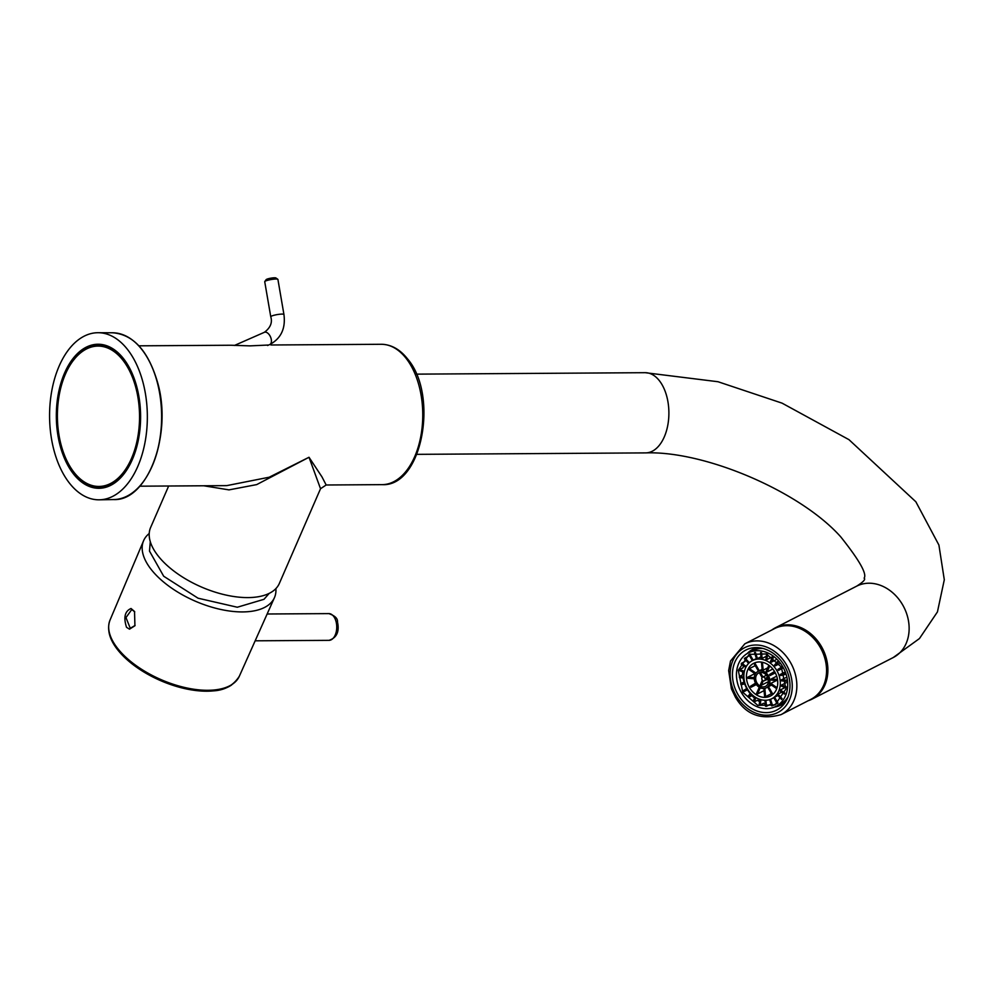 <?xml version="1.0" encoding="UTF-8"?>
<svg xmlns="http://www.w3.org/2000/svg" width="994" height="994" viewBox="0 0 994 994"><rect width="100%" height="100%" fill="white"/><g stroke="black" fill="none" stroke-linecap="round" stroke-linejoin="round"><path stroke-width="1.49" d="M126.536 627.326C123.343 617.411 124.846 611.136 131.046 608.502L134.525 611.484L134.923 625.748L129.506 629.165L126.536 627.326M149.212 533.517A71.344 34.902 23.5 0 0 143.558 540.798A71.344 34.902 23.5 0 0 151.187 569.463A71.344 34.902 -156.5 0 0 219.425 609.16A71.344 34.902 -156.5 0 0 274.419 597.705A71.344 34.902 -156.5 0 0 275.885 588.597M134.737 611.869L131.792 609.508L125.977 617.585L130.276 628.307L135.085 625.45M117.665 649.38A69.841 34.169 23.5 0 0 120.311 652.561A69.841 34.169 23.5 0 0 207.15 690.942A69.841 34.169 23.5 0 0 208.541 690.929A69.841 34.169 23.5 0 0 232.521 684.133M108.918 631.563A69.841 34.169 23.5 0 0 207.038 691.203A69.841 34.169 23.5 0 0 231.664 684.928M168.657 486.004L150.628 527.479A70.176 34.33 23.5 0 0 158.071 555.832A70.176 34.33 -156.5 0 0 225.34 594.909A70.176 34.33 -156.5 0 0 279.339 583.453L320.528 488.725L309.01 457.265L256.7 484.6L228.993 489.88L203.758 485.78M234.696 345.34L230.757 345.241M231.217 345.253L250.041 345.875L268.678 345.017M270.915 344.993L381.261 344.284C391.238 344.458 400.01 349.354 407.577 358.946C438.913 395.09 422.351 487.023 382.156 484.637L326.169 484.997L321.969 476.884L309.01 457.265L269.2 477.219L226.731 485.631L139.806 486.19M269.225 593.356L263.994 599.307L237.305 607.235L198.054 598.202L163.687 576.234L149.498 551.098L150.28 541.631M54.123 450.866A83.546 48.868 89.6 0 1 98.244 332.717A83.546 48.868 89.6 0 1 142.801 381.671A83.546 48.868 89.6 0 1 99.301 499.808A83.546 48.868 89.6 0 1 54.123 450.866M136.687 386.442A72.028 42.133 89.6 0 1 129.705 464.993A72.028 42.133 89.6 0 1 60.236 446.095A72.028 42.133 89.6 0 1 74.823 356.361A72.028 42.133 89.6 0 1 129.083 367.146A72.028 42.133 89.6 0 1 136.687 386.442M73.954 359.679A71.009 41.537 89.6 0 1 99.089 345.253A71.009 41.537 89.6 0 1 129.27 367.494M129.891 464.645A71.009 41.537 89.6 0 1 99.996 487.259A71.009 41.537 89.6 0 1 74.674 473.169M274.779 279.078A6.685 1.031 -9.8 0 1 277.798 279.277A6.685 1.031 -9.8 0 1 277.91 279.413L283.936 314.489A6.685 1.031 -9.8 0 0 280.817 314.141A6.685 1.031 -9.8 0 0 274.071 315.26A6.685 1.031 -9.8 0 0 270.766 316.751L264.727 281.687A6.685 1.031 -9.8 0 1 264.789 281.513A6.685 1.031 -9.8 0 1 274.779 279.078M264.789 281.513L266.143 279.649A5.007 0.783 -9.8 0 1 273.636 277.823A5.007 0.783 -9.8 0 1 275.897 277.96L277.798 279.277M107.489 485.967A70.176 41.052 89.6 0 1 102.978 486.414L98.915 486.451A70.176 41.052 89.6 0 1 61.218 445.337A70.176 41.052 89.6 0 1 98.021 346.086A70.176 41.052 89.6 0 1 135.718 387.2A70.176 41.052 89.6 0 1 98.915 486.451M98.021 346.086L102.084 346.061A70.176 41.052 89.6 0 1 106.606 346.459M808.11 700.77A40.108 32.454 -117.1 0 0 811.986 699.155A40.108 32.454 -117.1 0 0 827.803 667.297A40.108 32.454 -117.1 0 0 807.65 631.389A40.108 32.454 -117.1 0 0 775.419 627.773A40.108 32.454 -117.1 0 0 771.853 629.972M819.64 646.336A39.772 32.181 62.9 0 1 810.793 699.403L781.085 714.611A39.772 32.181 62.9 0 0 789.932 661.544A39.772 32.181 62.9 0 0 744.829 643.814L774.525 628.606A39.772 32.181 62.9 0 1 819.64 646.336M784.104 665.11A33.759 27.323 62.9 0 1 776.6 710.151A33.759 27.323 62.9 0 1 738.318 695.104A33.759 27.323 62.9 0 1 745.823 650.064A33.759 27.323 62.9 0 1 784.104 665.11M747.153 653.58A31.249 25.285 62.9 0 1 752.818 649.306A31.249 25.285 62.9 0 1 757.378 647.616M785.347 702.211A31.249 25.285 62.9 0 1 781.309 704.92A31.249 25.285 62.9 0 1 774.525 707.032M748.37 652.896A30.081 24.341 62.9 0 1 782.489 666.303A30.081 24.341 62.9 0 1 775.792 706.436A30.081 24.341 62.9 0 1 741.686 693.029A30.081 24.341 62.9 0 1 748.37 652.896L752.744 650.66A30.081 24.341 62.9 0 1 756.832 649.107A30.081 24.341 62.9 0 1 757.763 648.883A30.081 24.341 62.9 0 1 762.97 648.461M787.919 697.167A30.081 24.341 62.9 0 1 786.664 698.881A30.081 24.341 62.9 0 1 786.043 699.627A30.081 24.341 62.9 0 1 781.893 703.193A30.081 24.341 62.9 0 1 781.085 703.69A30.081 24.341 62.9 0 1 780.166 704.199L775.792 706.436M781.359 667.036L785.919 689.028L775.034 704.945L757.801 705.38L742.816 692.284L738.256 670.291L749.141 654.375L766.374 653.94L781.359 667.036M754.545 698.136A28.404 22.986 62.9 0 1 751.936 695.651L748.606 697.366A28.404 22.986 62.9 0 1 747.836 696.508L750.619 693.24M759.627 701.602A28.404 22.986 62.9 0 1 757.391 700.273L754.061 701.975A28.404 22.986 62.9 0 1 753.154 701.342L755.03 697.03M765.268 703.851A28.404 22.986 62.9 0 1 763.491 703.317L760.161 705.019A28.404 22.986 62.9 0 1 759.168 704.659L759.95 699.416M771.245 704.609A28.404 22.986 62.9 0 1 769.803 704.572L766.473 706.287A28.404 22.986 62.9 0 1 765.492 706.212L764.945 700.273M777.979 703.069L774.574 697.192A21.383 17.308 62.9 0 1 773.767 697.689L777.209 703.64A28.404 22.986 62.9 0 1 775.929 703.976L772.599 705.69A28.404 22.986 62.9 0 1 771.667 705.902L769.629 699.602M750.221 693.688A28.404 22.986 62.9 0 1 747.55 689.861A28.404 22.986 62.9 0 1 747.5 689.786L744.171 691.501A28.404 22.986 62.9 0 1 743.587 690.482L747.09 688.333M756.409 658.537L752.334 660.625A21.383 17.308 -117.1 0 0 745.438 668.167A21.383 17.308 -117.1 0 0 747.326 688.73A21.383 17.308 -117.1 0 0 763.964 700.223A21.383 17.308 -117.1 0 0 771.841 698.695A21.383 17.308 -117.1 0 0 778.737 691.153A21.383 17.308 -117.1 0 0 776.848 670.59A21.383 17.308 -117.1 0 0 760.199 659.097A21.383 17.308 -117.1 0 0 752.334 660.625L748.88 654.624A28.404 22.986 62.9 0 1 749.687 654.127L750.01 653.965M748.631 663.371L744.369 658.699A28.404 22.986 62.9 0 1 745.003 657.966L748.333 656.251A28.404 22.986 62.9 0 1 749.252 655.282M745.811 667.359L741.176 664.154A28.404 22.986 62.9 0 1 741.586 663.222L744.916 661.519A28.404 22.986 62.9 0 1 745.637 660.091M744.183 672.354L739.499 670.627A28.404 22.986 62.9 0 1 739.66 669.558L742.99 667.844A28.404 22.986 62.9 0 1 743.437 665.719M743.922 677.995L739.449 677.647A28.404 22.986 62.9 0 1 739.35 676.529L742.68 674.827A28.404 22.986 62.9 0 1 742.605 671.77M745.115 683.822L741.052 684.767A28.404 22.986 62.9 0 1 740.692 683.661L744.021 681.959A28.404 22.986 62.9 0 1 743.065 677.933M746.78 688.519A28.404 22.986 62.9 0 1 744.68 683.922M759.391 672.665A7.517 6.088 62.9 0 0 759.329 672.714L762.125 677.535A2 1.628 62.9 0 0 762.361 680.169L760.422 684.63A7.517 6.088 62.9 0 0 761.329 685.251L763.268 680.791A2 1.628 62.9 0 0 764.398 680.728L766.362 679.722M759.279 687.264L756.633 693.327A18.377 14.873 -117.1 0 0 757.552 693.949L760.236 687.786M754.061 701.975L755.962 697.614M758.024 700.671L759.901 699.714M768.461 681.598L761.329 685.251M764.063 690.619L757.552 693.949M760.161 705.019L760.944 699.701M763.864 688.507L764.61 696.57A18.377 14.873 -117.1 0 0 765.094 696.62A18.377 14.873 62.9 0 0 765.591 696.645L764.833 688.357M766.473 706.287L765.927 700.248M771.443 693.65L765.591 696.645M772.599 705.69L770.536 699.279M772.934 694.346L768.474 686.63A9.194 7.443 -117.1 0 1 767.679 687.127A9.194 7.443 -117.1 0 0 767.679 687.127L772.189 694.943M768.474 686.63L771.493 685.09M777.917 695.489L774.574 697.192M782.116 698.67L777.942 694.098A21.383 17.308 62.9 0 1 777.32 694.843L781.545 699.465M777.942 694.098L781.731 692.159M777.059 687.699L770.822 683.4A9.194 7.443 62.9 0 1 770.636 683.884A9.194 7.443 -117.1 0 1 770.412 684.344L776.724 688.693M784.887 693.116L780.327 689.96A21.383 17.308 62.9 0 1 780.128 690.432A21.383 17.308 62.9 0 1 779.917 690.905L784.539 694.085M770.822 683.4L776.488 680.505M785.098 687.525L780.327 689.96M786.192 686.804L781.557 685.077A21.383 17.308 62.9 0 1 781.408 686.146L786.08 687.885M781.557 685.077L786.254 682.679M764.398 680.728A2 1.628 62.9 0 0 765.156 679.635L768.437 679.884M786.018 680.12L781.557 679.784A21.383 17.308 62.9 0 1 781.669 680.902L786.142 681.25M776.699 676.168L771.207 678.989A9.194 7.443 -117.1 0 1 771.307 680.107L777.643 680.592M768.213 678.753L765.057 678.504L767.641 677.187M777.494 679.474L771.207 678.989M785.595 677.722L781.557 679.784M784.39 673.472L780.327 674.429A21.383 17.308 62.9 0 1 780.688 675.535L784.763 674.578M780.327 674.429L784.042 672.516M775.32 672.876L770.101 675.547L775.109 672.478M782.191 668.502L778.538 670.378L782.042 668.229M781.458 667.21L777.942 669.372A21.383 17.308 62.9 0 1 778.252 669.881A21.383 17.308 62.9 0 1 778.538 670.378M774.537 671.459L769.518 674.541A9.194 7.443 62.9 0 1 769.828 675.05A9.194 7.443 -117.1 0 1 770.101 675.547M748.606 697.366L751.402 694.061M753.017 695.527L752.209 695.937M772.81 669.012L767.132 671.919L769.741 665.918M775.68 659.954L771.369 662.166L773.233 657.866M772.338 657.208L770.462 661.532A21.383 17.308 62.9 0 1 771.369 662.166M768.859 665.234L766.212 671.298A9.194 7.443 -117.1 0 1 767.132 671.919M766.635 654.052L765.865 659.27A21.383 17.308 62.9 0 1 766.846 659.643L767.616 654.474M766.846 659.643L772.027 656.984M767.716 667.844L763.168 670.167L762.448 662.29M766.312 656.276L762.1 658.438L761.566 652.598M760.572 652.449L761.106 658.351A21.383 17.308 62.9 0 1 761.603 658.388A21.383 17.308 62.9 0 1 762.1 658.438M761.454 662.103L762.174 670.093A9.194 7.443 62.9 0 1 762.671 670.118A9.194 7.443 -117.1 0 1 763.168 670.167M754.496 652.586L756.509 658.836A21.383 17.308 62.9 0 1 757.44 658.624L755.452 652.449M757.44 658.624L760.969 656.823M766.424 675.249L762.932 677.038L760.286 672.466M753.191 660.19L749.687 654.127M762.112 669.322L759.304 670.764L754.719 662.836M754.421 662.973A18.377 14.873 -117.1 0 0 753.887 663.296L758.459 671.198M749.327 662.7L745.003 657.966M755.912 673.112L749.389 668.614A18.377 14.873 -117.1 0 0 749.178 669.074A18.377 14.873 62.9 0 0 748.979 669.546L755.341 673.932M746.295 666.477L741.586 663.222M755.229 665.62L749.389 668.614M744.295 666.315L743.164 666.887M744.407 671.31L739.66 669.558M754.26 677.672L747.848 677.187A18.377 14.873 -117.1 0 0 747.96 678.306L754.272 678.79M742.642 674.255L744.009 673.559M743.86 676.877L739.35 676.529M754.856 673.597L747.848 677.187M744.779 682.716L740.692 683.661M755.515 683.151L750.507 686.233A18.377 14.873 -117.1 0 0 750.793 686.742A18.377 14.873 -117.1 0 0 751.091 687.239L756.111 684.158M744.171 691.501L747.687 689.339M756.372 684.543L751.091 687.239M777.37 661.693L774.587 664.974A21.383 17.308 62.9 0 1 775.357 665.831L778.128 662.551M775.357 665.831L779.184 663.868M762.932 677.038A2 1.628 62.9 0 1 765.057 678.504M749.401 687.45A18.377 14.873 -117.1 0 0 763.703 697.328A18.377 14.873 -117.1 0 0 770.462 696.024A18.377 14.873 -117.1 0 0 776.389 689.538A18.377 14.873 -117.1 0 0 774.773 671.869A18.377 14.873 -117.1 0 0 760.472 661.992A18.377 14.873 -117.1 0 0 753.701 663.309A18.377 14.873 -117.1 0 0 747.774 669.782A18.377 14.873 -117.1 0 0 749.401 687.45M755.738 683.561A9.194 7.443 -117.1 0 0 762.895 688.494A9.194 7.443 -117.1 0 0 766.275 687.848A9.194 7.443 -117.1 0 0 769.244 684.605A9.194 7.443 -117.1 0 0 768.424 675.771A9.194 7.443 -117.1 0 0 761.28 670.826A9.194 7.443 -117.1 0 0 757.9 671.484A9.194 7.443 -117.1 0 0 754.931 674.727A9.194 7.443 -117.1 0 0 755.738 683.561M756.894 682.853A7.517 6.088 -117.1 0 0 762.746 686.891A7.517 6.088 62.9 0 0 765.517 686.357A7.517 6.088 62.9 0 0 767.94 683.698A7.517 6.088 -117.1 0 0 767.281 676.479A7.517 6.088 62.9 0 0 761.429 672.429A7.517 6.088 -117.1 0 0 758.658 672.975A7.517 6.088 -117.1 0 0 756.235 675.622A7.517 6.088 62.9 0 0 756.894 682.853M759.304 670.764A9.194 7.443 -117.1 0 0 759.292 670.764L757.9 671.484M120.311 652.561L117.627 649.355C109.241 638.558 106.718 628.78 110.048 620.032A70.487 34.492 23.5 0 0 117.59 648.349A70.487 34.492 -156.5 0 0 184.996 687.562A70.487 34.492 -156.5 0 0 239.33 676.243L274.419 597.705M381.261 344.284A70.176 41.052 89.6 0 1 406.111 358.337A70.176 41.052 -90.4 0 1 420.773 436.54A70.176 41.052 -90.4 0 1 382.156 484.637M157.276 381.907A82.726 48.395 89.6 0 1 148.814 472.933M113.676 499.56C148.007 501.299 172.869 433.396 157.375 381.746C148.106 350.708 133.184 334.394 112.608 332.779A83.397 48.781 89.6 0 1 157.089 381.634A83.397 48.781 89.6 0 1 113.676 499.56L99.301 499.808M234.447 345.452L264.379 332.307A6.685 3.765 66.3 0 1 270.53 336.954A6.685 3.765 66.3 0 1 269.747 344.545C281.029 338.507 285.75 328.48 283.936 314.489M94.331 346.397A70.972 41.524 89.6 0 1 100.444 345.303M101.351 487.197A70.972 41.524 89.6 0 1 95.213 486.19M99.599 346.074A70.313 41.127 89.6 0 1 105.65 346.173M106.532 486.265A70.313 41.127 89.6 0 1 100.493 486.439M416.362 374.142L645.181 372.688A40.108 23.458 89.6 0 1 659.382 380.714A40.108 23.458 89.6 0 1 667.757 425.407A40.108 23.458 89.6 0 1 645.69 452.891C705.255 450.704 800.679 491.732 840.787 536.909C859.425 560.33 867.203 574.072 864.109 578.148C865.836 579.266 863.351 581.937 856.666 586.162L775.419 627.773M645.181 372.688L718.016 381.733L782.079 403.154L848.975 439.671L915.847 501.771L938.908 545.047L944.3 579.763L937.441 611.906L919.45 638.558L893.233 657.543A40.108 32.454 -117.1 0 0 909.05 625.686A40.108 32.454 -117.1 0 0 888.897 589.777A40.108 32.454 -117.1 0 0 856.666 586.162M736.504 696.297A36.43 29.485 62.9 0 1 742.406 648.97A36.43 29.485 62.9 0 1 785.919 663.917A36.43 29.485 62.9 0 1 780.017 711.257A36.43 29.485 62.9 0 1 736.504 696.297M336.022 621.436A13.369 7.815 89.6 0 1 329.014 640.347C336.755 637.788 339.575 631.662 337.475 621.946C337.836 618.516 334.953 615.733 328.84 613.609A13.369 7.815 89.6 0 1 336.022 621.436M110.048 620.032L143.558 540.798M208.541 690.929C222.507 691.451 232.77 686.568 239.33 676.243M138.911 345.825L230.782 345.241M326.169 484.997L320.528 488.725M112.608 332.779L98.244 332.717M267.585 345.502L269.747 344.545M264.379 332.307C270.443 327.772 272.567 322.59 270.766 316.751M416.871 454.345L645.69 452.891M893.233 657.543L811.986 699.155M781.085 714.611C760.845 720.401 745.612 714.574 735.386 697.129L731.398 688.817L728.652 670.54L730.503 661.022L744.829 643.814M752.818 649.306L756.161 647.591M781.309 704.92L784.651 703.205M773.779 697.701L771.841 698.695M767.679 687.127L766.275 687.848M255.16 640.807L329.014 640.347M267.137 613.994L328.84 613.609"/></g></svg>
